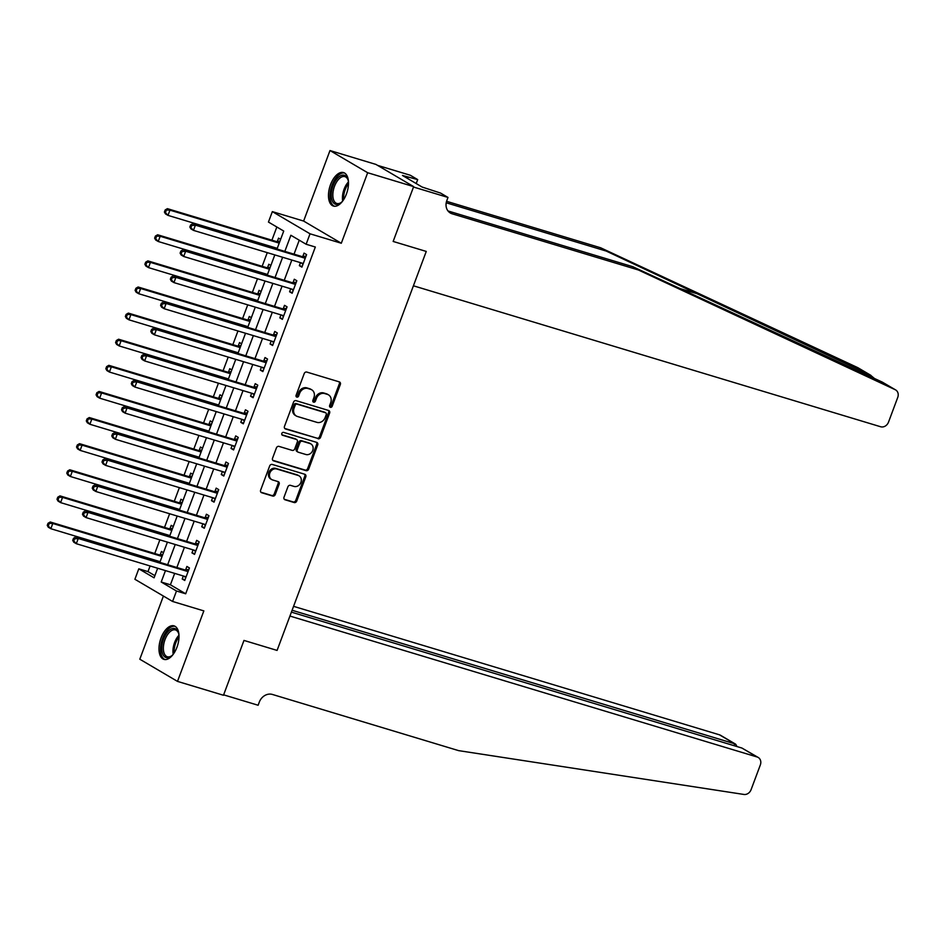 <?xml version="1.0" encoding="UTF-8"?>
<svg xmlns="http://www.w3.org/2000/svg" width="945" height="945" viewBox="0 0 945 945"><rect width="100%" height="100%" fill="white"/><g stroke="black" fill="none" stroke-linecap="round" stroke-linejoin="round"><path stroke-width="1.42" d="M330.384 407.307A1.536 1.311 120.5 0 0 332.179 406.255L340.33 384.473A2.197 1.866 120.5 0 0 339.29 381.874L306.794 372.07A2.197 1.866 120.5 0 0 304.219 373.57L296.068 395.364A1.536 1.311 120.5 0 0 298.596 396.12L299.648 393.309A7.04 5.989 120.5 0 1 307.881 388.489L310.586 389.305A7.04 5.989 120.5 0 1 311.708 389.789A7.04 5.989 120.5 0 1 313.917 397.609L312.866 400.432A1.536 1.311 120.5 0 0 315.394 401.188L316.445 398.365A7.04 5.989 120.5 0 1 324.678 393.557L327.383 394.372A7.04 5.989 120.5 0 1 328.506 394.856A7.04 5.989 120.5 0 1 330.703 402.676L329.651 405.488A1.536 1.311 120.5 0 0 330.384 407.307M329.71 406.763A1.536 1.311 120.5 0 0 331.163 405.653L339.314 383.871A2.197 1.866 120.5 0 0 339.054 381.804M296.128 396.628A1.536 1.311 120.5 0 0 297.58 395.53L298.632 392.707L299.648 393.309M312.925 401.696A1.536 1.311 120.5 0 0 314.366 400.585L315.429 397.774L316.445 398.365M176.939 647.301A17.494 9.025 -73.2 0 0 174.045 625.874A17.494 9.025 -73.2 0 0 161.052 637.946A17.494 9.025 -73.2 0 0 163.946 659.374A17.494 9.025 -73.2 0 0 176.939 647.301M346.425 193.997A17.494 9.025 -73.2 0 0 343.531 172.569A17.494 9.025 -73.2 0 0 330.537 184.641A17.494 9.025 -73.2 0 0 333.431 206.069A17.494 9.025 -73.2 0 0 346.425 193.997M284.02 497.2A2.197 1.866 120.5 0 0 285.059 499.787L294.167 502.539A2.197 1.866 120.5 0 0 296.742 501.039L305.79 476.835A2.197 1.866 120.5 0 0 304.751 474.248L272.254 464.444A2.197 1.866 120.5 0 0 269.679 465.944L260.631 490.136A2.197 1.866 120.5 0 0 261.671 492.735L272.692 496.054A2.197 1.866 120.5 0 0 275.255 494.554L279.129 484.194A2.197 1.866 120.5 0 0 278.09 481.607L272.632 479.954A5.894 5.008 120.5 0 1 271.688 479.552A5.894 5.008 120.5 0 1 270.081 472.465A5.894 5.008 120.5 0 1 276.731 468.992L298.124 475.441A5.894 5.008 120.5 0 1 299.069 475.855A5.894 5.008 120.5 0 1 300.675 482.93A5.894 5.008 120.5 0 1 294.025 486.415L290.458 485.34A2.197 1.866 120.5 0 0 287.882 486.84L284.02 497.2M174.671 573.379L170.407 584.79L185.681 593.791L176.491 591.015L172.581 601.457L134.899 579.273L138.797 568.831L154.082 577.82L157.661 568.252M291.403 612.124L741.931 748.05L758.233 757.477A6.733 5.717 120.5 0 1 760.335 764.942L751.074 789.689A6.733 5.717 120.5 0 1 743.916 794.45L458.644 750.637L272.396 694.445A11.21 9.533 120.5 0 0 259.296 702.123L258.127 705.253L223.634 694.847L243.975 640.426L223.481 695.26L177.495 681.392L203.848 610.895L172.581 601.457M413.662 186.614L367.676 172.734L329.982 150.55L375.968 164.43L413.662 186.614L393.155 241.447L426.266 251.429L277.086 650.42L243.975 640.426L277.086 650.42L289.938 616.057L757.158 757.004L741.931 748.05M329.982 150.55L303.628 221.059L341.31 243.243L367.676 172.734M341.31 243.243L310.043 233.805L306.133 244.247L290.859 235.258L284.823 251.394M185.681 593.791L315.335 247.023L306.133 244.247M318.016 438.775A2.197 1.866 120.5 0 0 320.591 437.263L329.628 413.071A2.197 1.866 120.5 0 0 328.588 410.473L296.092 400.668A2.197 1.866 120.5 0 0 293.517 402.18L284.48 426.372A2.197 1.866 120.5 0 0 285.52 428.971L317 438.173A2.197 1.866 120.5 0 0 319.564 436.673L328.612 412.469A2.197 1.866 120.5 0 0 328.364 410.402M317.709 444.953L308.661 469.157A2.197 1.866 120.5 0 1 306.097 470.657L273.589 460.853A2.197 1.866 120.5 0 1 272.55 458.254L276.424 447.906A2.197 1.866 120.5 0 1 278.999 446.394L292.182 450.375A2.197 1.866 120.5 0 0 294.745 448.863L297.321 442A2.197 1.866 120.5 0 0 296.281 439.401L282.555 435.267A1.536 1.311 120.5 0 1 283.63 432.397L316.669 442.366A2.197 1.866 120.5 0 1 317.709 444.953L316.693 444.363L307.645 468.555L308.661 469.157M163.414 596.059L139.801 659.208L177.495 681.392M299.246 240.195L294.025 254.17M291.828 260.04L284.256 280.275M282.059 286.158L274.499 306.393M272.302 312.263L264.73 332.498M262.533 338.381L254.973 358.616M252.776 364.486L245.204 384.721M243.007 390.604L235.447 410.839M233.25 416.71L225.678 436.944M223.481 442.827L215.921 463.062M213.724 468.933L206.152 489.167M203.955 495.05L196.395 515.285M194.197 521.156L186.626 541.39M184.429 547.273L176.869 567.508M300.475 262.651L299.352 265.651L301.904 267.151L306.593 254.618L304.042 253.118L302.778 256.52M290.717 288.768L289.595 291.769L292.147 293.269L296.825 280.736L294.285 279.236L293.009 282.626M280.948 314.874L279.826 317.874L282.378 319.375L287.067 306.841L284.516 305.341L283.252 308.743M271.191 340.991L270.069 343.992L272.621 345.492L277.298 332.959L274.759 331.459L273.483 334.849M261.422 367.097L260.312 370.097L262.852 371.598L267.541 359.065L264.99 357.564L263.726 360.966M251.665 393.214L250.543 396.215L253.095 397.715L257.772 385.182L255.233 383.682L253.957 387.072M241.908 419.32L240.786 422.32L243.326 423.821L248.015 411.288L245.464 409.787L244.2 413.189M232.139 445.438L231.017 448.438L233.569 449.938L238.246 437.405L235.707 435.905L234.431 439.295M222.382 471.543L221.26 474.544L223.8 476.044L228.489 463.511L225.938 462.01L224.674 465.412M212.613 497.661L211.491 500.661L214.042 502.161L218.72 489.628L216.181 488.128L214.905 491.518M202.856 523.766L201.734 526.767L204.274 528.267L208.963 515.734L206.412 514.234L205.148 517.636M193.087 549.884L191.965 552.884L194.516 554.384L199.194 541.851L196.654 540.351L195.379 543.753M183.33 576.001L182.208 578.99L184.748 580.49L189.437 567.957L186.886 566.457L185.622 569.859M276.838 227.001L271.912 240.184M269.703 246.066L269.455 246.751M267.258 252.634L262.143 266.301M259.946 272.172L259.686 272.869M257.489 278.74L252.386 292.407M250.189 298.289L249.929 298.974M247.732 304.857L242.617 318.524M240.42 324.395L240.16 325.092M237.963 330.963L232.86 344.63M230.663 350.512L230.403 351.197M228.206 357.08L223.091 370.747M220.894 376.63L220.634 377.315M218.437 383.186L213.334 396.853M211.137 402.735L210.877 403.42M208.68 409.303L203.565 422.97M201.368 428.853L201.108 429.538M198.911 435.409L193.808 449.076M191.611 454.958L191.351 455.644M189.154 461.526L184.039 475.193M181.842 481.076L181.582 481.761M179.385 487.632L174.282 501.299M172.084 507.181L171.825 507.867M169.627 513.749L164.513 527.416M162.316 533.299L162.067 533.984M159.859 539.855L154.756 553.522M152.558 559.405L152.299 560.09M150.101 565.972L147.999 571.607L154.886 575.659M280.63 239.345L278.574 238.128L277.31 241.53M275.019 247.661L274.759 248.358M270.872 265.45L268.817 264.246L267.541 267.636M265.25 273.778L264.99 274.463M261.103 291.568L259.048 290.351L257.784 293.753M255.493 299.884L255.233 300.581M251.346 317.674L249.291 316.469L248.015 319.859M245.724 326.001L245.464 326.686M241.577 343.791L239.522 342.574L238.258 345.976M235.966 352.107L235.707 352.804M231.82 369.897L229.765 368.692L228.489 372.094M226.198 378.224L225.938 378.91M222.051 396.014L220.008 394.797L218.732 398.199M216.44 404.342L216.181 405.027M212.294 422.12L210.239 420.915L208.963 424.317M206.671 430.447L206.412 431.133M202.525 448.237L200.482 447.02L199.206 450.422M196.914 456.565L196.654 457.25M192.768 474.343L190.713 473.138L189.449 476.54M187.145 482.671L186.897 483.356M182.999 500.46L180.956 499.243L179.68 502.645M177.388 508.788L177.128 509.473M173.242 526.566L171.187 525.361L169.923 528.763M167.619 534.894L167.371 535.579M163.473 552.683L161.43 551.467L160.154 554.869M157.862 561.011L157.602 561.696M147.999 571.607L138.797 568.831M277.003 249.031L283.724 231.052L268.451 222.063L272.349 211.621L310.043 233.805M303.628 221.059L272.349 211.621M165.47 570.615L161.205 582.014L176.491 591.015M282.626 257.264L275.066 277.499M272.869 283.382L265.297 303.617M263.1 309.487L255.54 329.722M253.343 335.605L245.771 355.84M243.574 361.711L236.014 381.945M233.817 387.828L226.245 408.063M224.048 413.934L216.488 434.168M214.291 440.051L206.719 460.286M204.522 466.168L196.962 486.391M194.764 492.274L187.193 512.509M184.996 518.392L177.436 538.615M175.238 544.497L167.667 564.732M159.859 562.369L167.419 542.135M169.616 536.264L177.176 516.029M179.385 510.146L186.945 489.912M189.142 484.041L196.702 463.806M198.899 457.923L206.471 437.689M208.668 431.818L216.228 411.583M218.425 405.7L225.997 385.465M228.194 379.595L235.754 359.36M237.951 353.477L245.523 333.242M247.72 327.372L255.28 307.137M257.477 301.254L265.049 281.019M267.246 275.149L274.806 254.914M170.407 584.79L161.205 582.014M299.352 265.651L302.152 266.502M289.595 291.769L292.383 292.607M279.826 317.874L282.626 318.725M270.069 343.992L272.857 344.83M260.312 370.097L263.1 370.948M250.543 396.215L253.331 397.054M240.786 422.32L243.574 423.171M231.017 448.438L233.805 449.277M221.26 474.544L224.048 475.394M211.491 500.661L214.291 501.5M201.734 526.767L204.522 527.617M191.965 552.884L194.764 553.723M182.208 578.99L184.996 579.84M328.506 394.856L327.49 394.254A7.04 5.989 120.5 0 0 326.368 393.77L327.383 394.372M315.429 397.774A7.04 5.989 120.5 0 1 323.651 392.955L326.368 393.77M311.708 389.789L310.692 389.198A7.04 5.989 120.5 0 0 309.57 388.702L310.586 389.305M298.632 392.707A7.04 5.989 120.5 0 1 306.865 387.887L309.57 388.702M284.728 428.439L317 438.173M326.261 414.56A1.536 1.311 120.5 0 0 325.529 412.752L297.002 404.141A1.536 1.311 120.5 0 0 295.206 405.192L294.096 408.169A7.04 5.989 120.5 0 0 296.293 415.989A7.04 5.989 120.5 0 0 297.415 416.473L316.918 422.356A7.04 5.989 120.5 0 0 325.151 417.536L326.261 414.56M324.974 412.422A1.536 1.311 120.5 0 0 324.513 412.15L325.529 412.752M296.293 415.989L295.277 415.387A7.04 5.989 120.5 0 1 293.08 407.567L294.19 404.602A1.536 1.311 120.5 0 1 295.986 403.539L324.513 412.15M272.81 460.321L305.07 470.055A2.197 1.866 120.5 0 0 307.645 468.555M295.915 439.189A2.197 1.866 120.5 0 0 295.265 438.799L281.929 434.783M305.861 454.498A5.894 5.008 120.5 0 0 312.5 451.025A5.894 5.008 120.5 0 0 310.893 443.937A5.894 5.008 120.5 0 0 309.96 443.536L302.424 441.256A2.197 1.866 120.5 0 0 299.849 442.756L297.273 449.631A2.197 1.866 120.5 0 0 298.313 452.23L305.861 454.498M310.893 443.937L309.877 443.335A5.894 5.008 120.5 0 0 308.944 442.933L309.96 443.536M297.97 452.076L296.954 451.474A2.197 1.866 120.5 0 1 296.257 449.029L298.833 442.165A2.197 1.866 120.5 0 1 301.396 440.654L308.944 442.933M316.693 444.363A2.197 1.866 120.5 0 0 316.445 442.295M299.069 475.855L298.041 475.252A5.894 5.008 120.5 0 0 297.108 474.839L298.124 475.441M271.688 479.552L270.672 478.95A5.894 5.008 120.5 0 1 269.065 471.862A5.894 5.008 120.5 0 1 275.716 468.389L297.108 474.839M260.891 492.203L271.664 495.463A2.197 1.866 120.5 0 0 274.239 493.952L278.113 483.604A2.197 1.866 120.5 0 0 277.854 481.537M284.268 499.267L293.151 501.937A2.197 1.866 120.5 0 0 295.726 500.437L304.774 476.245A2.197 1.866 120.5 0 0 304.514 474.177M275.893 247.933L277.027 248.972M279.944 241.176L277.039 241.566A2.244 1.902 -59.5 0 1 276.294 241.507L167.395 208.656L169.946 210.156L167.986 215.377L276.885 248.228A2.244 1.902 -59.5 0 1 277.251 248.393L276.932 248.251M279.236 243.078A2.244 1.902 -59.5 0 1 278.834 243.007L169.946 210.156L165.186 209.955L164.406 212.046L165.422 212.637L166.202 210.546M165.422 212.637L167.986 215.377L165.446 213.877L164.406 212.046M165.186 209.955L167.395 208.656M304.302 257.997L301.762 256.497L192.863 223.646L195.414 225.146L304.302 257.997A2.244 1.902 120.5 0 0 305.046 258.056L305.318 258.02M191.67 225.536L195.414 225.146L193.453 230.367L190.914 228.867L189.862 227.036L190.89 227.627L191.67 225.536L190.654 224.945L189.862 227.036M303.18 263.749L302.979 263.584A2.244 1.902 120.5 0 0 302.353 263.218L193.453 230.367L190.89 227.627M301.762 256.497A2.244 1.902 120.5 0 0 302.494 256.556L306.038 256.083M302.943 264.376L301.349 262.923M192.863 223.646L190.654 224.945M874.751 378.732L870.404 375.106L606.241 251.075L446.205 202.785M638.359 269.975L632.772 266.691L882.37 382.146L895.647 389.931A6.733 5.717 120.5 0 0 895.234 389.718L638.359 269.975L452.112 213.783A11.21 9.533 -59.5 0 1 450.328 213.003A11.21 9.533 -59.5 0 1 446.82 200.564L447.989 197.434L413.497 187.027L393.155 241.447L426.266 251.429L413.414 285.792L880.634 426.75A6.733 5.717 120.5 0 0 888.501 422.143L897.75 397.396A6.733 5.717 120.5 0 0 895.647 389.931M606.241 251.075L600.666 247.791L446.572 201.297M447.989 210.948L632.772 266.691M870.404 375.106L857.54 367.534L600.666 247.791M447.989 197.434L440.606 193.087L422.143 187.051L402.487 175.475L417.69 179.597L410.307 175.25L377.587 165.375M416.202 183.554L417.69 179.597M857.54 367.534A6.733 5.717 -59.5 0 1 857.954 367.747L870.9 375.366M407.519 178.44L408.004 177.14M292.099 610.269L734.69 743.786L719.464 734.82A6.733 5.717 -59.5 0 1 720.539 735.293L735.706 744.223L734.69 743.786L733.993 745.652M293.576 606.336L719.464 734.82M758.233 757.477A6.733 5.717 120.5 0 0 757.158 757.004M737.005 746.562L735.706 744.223M266.124 274.038L267.27 275.089M270.175 267.293L267.27 267.683A2.244 1.902 -59.5 0 1 266.525 267.624L157.638 234.773L160.177 236.274L158.228 241.495L267.128 274.345A2.244 1.902 -59.5 0 1 267.482 274.499L267.175 274.357M269.467 269.195A2.244 1.902 -59.5 0 1 269.077 269.124L160.177 236.274L155.417 236.061L154.637 238.152L155.653 238.754L156.445 236.663M155.653 238.754L158.228 241.495L155.677 239.995L154.637 238.152M155.417 236.061L157.638 234.773M256.367 300.156L257.501 301.195M260.418 293.399L257.512 293.789A2.244 1.902 -59.5 0 1 256.768 293.73L147.869 260.879L150.42 262.379L148.471 267.6L257.359 300.451A2.244 1.902 -59.5 0 1 257.725 300.616M259.71 295.301A2.244 1.902 -59.5 0 1 259.308 295.23L150.42 262.379L145.66 262.178L144.88 264.269L145.896 264.86L146.676 262.781M145.896 264.86L148.471 267.6L145.92 266.1L144.88 264.269M145.66 262.178L147.869 260.879M246.598 326.261L247.744 327.313M250.649 319.516L247.744 319.906A2.244 1.902 -59.5 0 1 246.999 319.847L138.112 286.996L140.651 288.497L138.702 293.718L247.602 326.568A2.244 1.902 -59.5 0 1 247.956 326.722L247.649 326.58M249.941 321.418A2.244 1.902 -59.5 0 1 249.551 321.347L140.651 288.497L135.891 288.284L135.111 290.375L136.139 290.977L136.919 288.886M136.139 290.977L138.702 293.718L136.151 292.218L135.111 290.375M135.891 288.284L138.112 286.996M294.545 284.114L291.993 282.614L183.094 249.763L185.645 251.252L294.545 284.114A2.244 1.902 120.5 0 0 295.289 284.161L295.561 284.126M181.901 251.653L185.645 251.252L183.696 256.485L181.145 254.985L180.105 253.142L181.121 253.744L181.901 251.653L180.885 251.051L180.105 253.142M293.411 289.867L293.222 289.69A2.244 1.902 120.5 0 0 292.584 289.335L183.696 256.485L181.121 253.744M291.993 282.614A2.244 1.902 120.5 0 0 292.737 282.661L296.281 282.201M293.174 290.481L291.592 289.028M183.094 249.763L180.885 251.051M284.776 310.22L282.236 308.72L173.337 275.869L175.888 277.369L284.776 310.22A2.244 1.902 120.5 0 0 285.52 310.279L285.792 310.243M172.144 277.759L175.888 277.369L173.927 282.59L171.388 281.09L170.348 279.259L171.364 279.85L172.144 277.759L171.128 277.168L170.348 279.259M283.654 315.984L283.453 315.807A2.244 1.902 120.5 0 0 282.827 315.441L173.927 282.59L171.364 279.85M282.236 308.72A2.244 1.902 120.5 0 0 282.98 308.779L286.512 308.306M283.417 316.599L281.823 315.146M173.337 275.869L171.128 277.168M275.019 336.337L272.467 334.837L163.579 301.987L166.119 303.475L275.019 336.337A2.244 1.902 120.5 0 0 275.763 336.385L276.034 336.349M162.375 303.877L166.119 303.475L164.17 308.708L161.619 307.208L160.579 305.365L161.595 305.967L162.375 303.877L161.359 303.274L160.579 305.365M273.885 342.09L273.696 341.913A2.244 1.902 120.5 0 0 273.058 341.558L164.17 308.708L161.595 305.967M272.467 334.837A2.244 1.902 120.5 0 0 273.211 334.884L276.755 334.424M273.66 342.704L272.065 341.251M163.579 301.987L161.359 303.274M236.841 352.379L237.975 353.418M240.892 345.622L237.986 346.012A2.244 1.902 -59.5 0 1 237.242 345.953L128.343 313.102L130.894 314.602L128.945 319.823L237.833 352.674A2.244 1.902 -59.5 0 1 238.199 352.839M240.184 347.524A2.244 1.902 -59.5 0 1 239.782 347.453L130.894 314.602L126.134 314.401L125.354 316.492L126.37 317.083L127.15 315.004M126.37 317.083L128.945 319.823L126.394 318.323L125.354 316.492M126.134 314.401L128.343 313.102M265.25 362.443L262.71 360.943L153.811 328.092L156.362 329.592L265.25 362.443A2.244 1.902 120.5 0 0 265.994 362.502L266.266 362.467M152.617 329.982L156.362 329.592L154.401 334.813L151.861 333.313L150.822 331.482L151.838 332.073L152.617 329.982L151.602 329.392L150.822 331.482M264.127 368.207L263.927 368.03A2.244 1.902 120.5 0 0 263.301 367.664L154.401 334.813L151.838 332.073M262.71 360.943A2.244 1.902 120.5 0 0 263.454 361.002L266.986 360.529M263.891 368.822L262.297 367.369M153.811 328.092L151.602 329.392M342.716 200.99A15.144 7.808 106.8 0 1 340.968 202.691A15.144 7.808 106.8 0 1 331.565 198.403A15.144 7.808 106.8 0 1 336.633 179.207A15.144 7.808 106.8 0 1 347.949 179.55A15.144 7.808 106.8 0 1 348.457 181.936A14.021 7.229 106.8 0 0 347.382 183.165A14.021 7.229 106.8 0 0 342.704 201.001M348.103 180.093A14.021 7.229 -73.2 0 0 344.913 176.62A14.021 7.229 -73.2 0 0 337.802 180.271A14.021 7.229 -73.2 0 0 332.864 194.138A14.021 7.229 -73.2 0 0 336.822 203.47A14.021 7.229 -73.2 0 0 341.393 202.336M344.559 173.018A17.388 8.966 -73.2 0 0 336.136 177.648A17.388 8.966 -73.2 0 0 330.041 194.469A17.388 8.966 -73.2 0 0 334.518 206.27M173.23 654.294A15.144 7.808 106.8 0 1 171.482 655.995A15.144 7.808 106.8 0 1 161.878 646.604A15.144 7.808 106.8 0 1 169.32 630.244A15.144 7.808 106.8 0 1 178.463 632.855A15.144 7.808 106.8 0 1 178.983 635.241A14.021 7.229 106.8 0 0 173.018 649.522A14.021 7.229 106.8 0 0 173.218 654.306M178.617 633.398A14.021 7.229 -73.2 0 0 175.439 629.925A14.021 7.229 -73.2 0 0 163.438 646.628A14.021 7.229 -73.2 0 0 167.336 656.763A14.021 7.229 -73.2 0 0 171.907 655.629M175.073 626.322A17.388 8.966 -73.2 0 0 160.603 647.136A17.388 8.966 -73.2 0 0 165.044 659.563M227.072 378.484L228.217 379.536M231.123 371.739L228.217 372.129A2.244 1.902 -59.5 0 1 227.473 372.07L118.586 339.22L121.125 340.72L119.176 345.941L228.076 378.791A2.244 1.902 -59.5 0 1 228.43 378.945L228.43 378.945M230.415 373.641A2.244 1.902 -59.5 0 1 230.025 373.57L121.125 340.72L116.365 340.507L115.585 342.598L116.613 343.2L117.393 341.11M116.613 343.2L119.176 345.941L116.637 344.441L115.585 342.598M116.365 340.507L118.586 339.22M255.493 388.56L252.941 387.06L144.053 354.21L146.593 355.71L255.493 388.56A2.244 1.902 120.5 0 0 256.237 388.608L256.508 388.572M142.849 356.1L146.593 355.71L144.644 360.931L142.093 359.431L141.053 357.588L142.069 358.19L142.849 356.1L141.833 355.497L141.053 357.588M254.359 394.313L254.17 394.136A2.244 1.902 120.5 0 0 253.532 393.781L144.644 360.931L142.069 358.19M252.941 387.06A2.244 1.902 120.5 0 0 253.685 387.119L257.229 386.647M254.134 394.927L252.539 393.474M144.053 354.21L141.833 355.497M217.315 404.602L218.449 405.641M221.366 397.845L218.46 398.235A2.244 1.902 -59.5 0 1 217.716 398.176L108.817 365.325L111.368 366.825L109.419 372.046L218.307 404.897A2.244 1.902 -59.5 0 1 218.661 405.062A2.244 1.902 -59.5 0 1 218.673 405.062M220.657 399.747A2.244 1.902 -59.5 0 1 220.268 399.676L111.368 366.825L106.608 366.625L105.828 368.715L106.844 369.306L107.624 367.227M106.844 369.306L109.419 372.046L106.868 370.546L105.828 368.715M106.608 366.625L108.817 365.325M245.724 414.666L243.184 413.166L134.285 380.315L136.836 381.815L245.724 414.666A2.244 1.902 120.5 0 0 246.468 414.725L246.739 414.69M133.091 382.217L136.836 381.815L134.875 387.037L132.335 385.536L131.296 383.705L132.312 384.296L133.091 382.217L132.076 381.615L131.296 383.705M244.601 420.43L244.401 420.253A2.244 1.902 120.5 0 0 243.775 419.887L134.875 387.037L132.312 384.296M243.184 413.166A2.244 1.902 120.5 0 0 243.928 413.225L247.46 412.752M244.365 421.045L242.77 419.592M134.285 380.315L132.076 381.615M207.546 430.707L208.691 431.759M211.609 423.962L208.691 424.352A2.244 1.902 -59.5 0 1 207.947 424.293L99.06 391.443L101.599 392.943L99.65 398.164L208.55 431.014A2.244 1.902 -59.5 0 1 208.904 431.168L208.904 431.168M210.889 425.864A2.244 1.902 -59.5 0 1 210.499 425.793L101.599 392.943L96.851 392.73L96.059 394.821L97.087 395.423L97.867 393.333M97.087 395.423L99.65 398.164L97.111 396.664L96.059 394.821M96.851 392.73L99.06 391.443M235.966 440.783L233.415 439.283L124.527 406.433L127.067 407.933L235.966 440.783A2.244 1.902 120.5 0 0 236.711 440.831L236.982 440.795M123.334 408.323L127.067 407.933L125.118 413.154L122.566 411.654L121.527 409.811L122.543 410.413L123.334 408.323L122.307 407.72L121.527 409.811M234.832 446.536L234.643 446.359A2.244 1.902 120.5 0 0 234.017 446.005L125.118 413.154L122.543 410.413M233.415 439.283A2.244 1.902 120.5 0 0 234.159 439.342L237.703 438.87M234.608 447.15L233.013 445.697M124.527 406.433L122.307 407.72M197.788 456.825L198.922 457.864M201.84 450.068L198.934 450.458A2.244 1.902 -59.5 0 1 198.19 450.399L89.291 417.548L91.842 419.048L89.893 424.27L198.781 457.12A2.244 1.902 -59.5 0 1 199.135 457.285A2.244 1.902 -59.5 0 1 199.147 457.285M201.131 451.97A2.244 1.902 -59.5 0 1 200.742 451.899L91.842 419.048L87.082 418.848L86.302 420.938L87.318 421.529L88.098 419.45M87.318 421.529L89.893 424.27L87.342 422.769L86.302 420.938M87.082 418.848L89.291 417.548M226.198 466.889L223.658 465.389L114.758 432.538L117.31 434.038L226.198 466.889A2.244 1.902 120.5 0 0 226.942 466.948L227.213 466.913M113.565 434.44L117.31 434.038L115.349 439.26L112.809 437.759L111.77 435.928L112.786 436.519L113.565 434.44L112.549 433.838L111.77 435.928M225.075 472.654L224.875 472.476A2.244 1.902 120.5 0 0 224.248 472.11L115.349 439.26L112.786 436.519M223.658 465.389A2.244 1.902 120.5 0 0 224.402 465.448L227.946 464.975M224.839 473.268L223.244 471.815M114.758 432.538L112.549 433.838M188.02 482.93L189.165 483.982M192.083 476.185L189.165 476.575A2.244 1.902 -59.5 0 1 188.433 476.516L79.534 443.666L82.073 445.166L80.124 450.387L189.024 483.238A2.244 1.902 -59.5 0 1 189.378 483.391L189.378 483.391M191.362 478.087A2.244 1.902 -59.5 0 1 190.973 478.016L82.073 445.166L77.325 444.953L76.533 447.044L77.561 447.646L78.34 445.556M77.561 447.646L80.124 450.387L77.585 448.887L76.533 447.044M77.325 444.953L79.534 443.666M216.44 493.006L213.889 491.506L105.001 458.656L107.541 460.156L216.44 493.006A2.244 1.902 120.5 0 0 217.185 493.054L217.456 493.018M103.808 460.546L107.541 460.156L105.592 465.377L103.04 463.877L102.001 462.034L103.017 462.637L103.808 460.546L102.781 459.943L102.001 462.034M215.306 498.759L215.117 498.582A2.244 1.902 120.5 0 0 214.491 498.228L105.592 465.377L103.017 462.637M213.889 491.506A2.244 1.902 120.5 0 0 214.633 491.565L218.177 491.093M215.082 499.385L213.487 497.92M105.001 458.656L102.781 459.943M178.262 509.048L179.396 510.087M182.314 502.291L179.408 502.681A2.244 1.902 -59.5 0 1 178.664 502.622L69.765 469.771L72.316 471.271L70.367 476.493L179.255 509.343A2.244 1.902 -59.5 0 1 179.621 509.509L179.302 509.367M181.605 504.193A2.244 1.902 -59.5 0 1 181.216 504.122L72.316 471.271L67.556 471.071L66.776 473.161L67.792 473.752L68.572 471.673M67.792 473.752L70.367 476.493L67.816 474.992L66.776 473.161M67.556 471.071L69.765 469.771M206.671 519.112L204.132 517.612L95.232 484.761L97.784 486.262L206.671 519.112A2.244 1.902 120.5 0 0 207.416 519.171L207.687 519.136M94.039 486.663L97.784 486.262L95.823 491.483L93.283 489.982L92.244 488.152L93.26 488.742L94.039 486.663L93.023 486.061L92.244 488.152M205.549 524.877L205.349 524.699A2.244 1.902 120.5 0 0 204.722 524.333L95.823 491.483L93.26 488.742M204.132 517.612A2.244 1.902 120.5 0 0 204.876 517.671L208.42 517.198M205.313 525.491L203.73 524.038M95.232 484.761L93.023 486.061M168.493 535.154L169.639 536.205M172.557 528.409L169.639 528.798A2.244 1.902 -59.5 0 1 168.907 528.739L60.007 495.889L62.559 497.389L60.598 502.61L169.498 535.461A2.244 1.902 -59.5 0 1 169.852 535.614L169.545 535.472M171.848 530.31A2.244 1.902 -59.5 0 1 171.447 530.239L62.559 497.389L57.799 497.176L57.007 499.267L58.035 499.87L58.814 497.779M58.035 499.87L60.598 502.61L58.058 501.11L57.007 499.267M57.799 497.176L60.007 495.889M196.914 545.23L194.363 543.729L85.475 510.879L88.015 512.379L196.914 545.23A2.244 1.902 120.5 0 0 197.659 545.277L197.93 545.241M84.282 512.769L88.015 512.379L86.066 517.6L83.514 516.1L82.475 514.257L83.491 514.86L84.282 512.769L83.254 512.166L82.475 514.257M195.78 550.982L195.591 550.805A2.244 1.902 120.5 0 0 194.965 550.451L86.066 517.6L83.491 514.86M194.363 543.729A2.244 1.902 120.5 0 0 195.107 543.788L198.651 543.316M195.556 551.608L193.961 550.144M85.475 510.879L83.254 512.166M158.736 561.271L159.87 562.31M162.788 554.526L159.882 554.904A2.244 1.902 -59.5 0 1 159.138 554.845L50.239 521.994L52.79 523.495L50.841 528.716L159.729 561.566A2.244 1.902 -59.5 0 1 160.095 561.732L160.095 561.732M162.079 556.416A2.244 1.902 -59.5 0 1 161.689 556.345L52.79 523.495L48.03 523.294L47.25 525.385L48.266 525.975L49.045 523.896M48.266 525.975L50.841 528.716L48.289 527.215L47.25 525.385M48.03 523.294L50.239 521.994M187.145 571.335L184.606 569.835L75.706 536.984L78.258 538.485L187.145 571.335A2.244 1.902 120.5 0 0 187.89 571.394L188.161 571.359M74.513 538.886L78.258 538.485L76.309 543.706L73.757 542.206L72.718 540.375L73.734 540.965L74.513 538.886L73.497 538.284L72.718 540.375M186.023 577.1L185.822 576.922A2.244 1.902 120.5 0 0 185.196 576.556L76.309 543.706L73.734 540.965M184.606 569.835A2.244 1.902 120.5 0 0 185.35 569.894L188.894 569.422M185.787 577.714L184.204 576.261M75.706 536.984L73.497 538.284M331.163 405.653L332.179 406.255M297.58 395.53L298.596 396.12M314.366 400.585L315.394 401.188M323.651 392.955L324.678 393.557M306.865 387.887L307.881 388.489M339.314 383.871L340.33 384.473M284.858 428.581L285.52 428.971M328.612 412.469L329.628 413.071M319.564 436.673L320.591 437.263M295.986 403.539L297.002 404.141M294.19 404.602L295.206 405.192M293.08 407.567L294.096 408.169M305.07 470.055L306.097 470.657M272.94 460.463L273.589 460.853M295.265 438.799L296.281 439.401M301.396 440.654L302.424 441.256M298.833 442.165L299.849 442.756M296.257 449.029L297.273 449.631M275.716 468.389L276.731 468.992M278.113 483.604L279.129 484.194M274.239 493.952L275.255 494.554M271.664 495.463L272.692 496.054M261.021 492.357L261.671 492.735M304.774 476.245L305.79 476.835M295.726 500.437L296.742 501.039M293.151 501.937L294.167 502.539M284.398 499.409L285.059 499.787M277.039 241.566L279.295 242.9M276.294 241.507L278.834 243.007M305.046 258.056L302.494 256.556M698.816 294.226L679.065 288.26M448.78 211.822L452.112 213.783M895.234 389.718L882.37 382.146M267.27 267.683L269.538 269.006M266.525 267.624L269.077 269.124M257.512 293.789L259.769 295.123M256.768 293.73L259.308 295.23M247.744 319.906L250.012 321.229M246.999 319.847L249.551 321.347M293.222 289.69L292.631 289.347M295.289 284.161L292.737 282.661M285.52 310.279L282.98 308.779M273.696 341.913L273.105 341.57M275.763 336.385L273.211 334.884M237.986 346.012L240.254 347.347M237.242 345.953L239.782 347.453M265.994 362.502L263.454 361.002M348.481 183.637A13.561 6.993 -73.2 0 0 348.398 183.755A13.561 6.993 -73.2 0 0 343.673 199.596M179.007 636.942A13.561 6.993 -73.2 0 0 174.187 649.688A13.561 6.993 -73.2 0 0 174.187 652.889M228.217 372.129L230.486 373.452M227.473 372.07L230.025 373.57M254.17 394.136L253.579 393.793M256.237 388.608L253.685 387.119M218.46 398.235L220.728 399.57M217.716 398.176L220.268 399.676M246.468 414.725L243.928 413.225M208.691 424.352L210.959 425.675M207.947 424.293L210.499 425.793M236.711 440.831L234.159 439.342M198.934 450.458L201.202 451.793M198.19 450.399L200.742 451.899M226.942 466.948L224.402 465.448M189.165 476.575L191.433 477.898M188.433 476.516L190.973 478.016M217.185 493.054L214.633 491.565M179.408 502.681L181.676 504.016M178.664 502.622L181.216 504.122M207.416 519.171L204.876 517.671M169.639 528.798L171.907 530.121M168.907 528.739L171.447 530.239M197.659 545.277L195.107 543.788M159.882 554.904L162.15 556.239M159.138 554.845L161.689 556.345M187.89 571.394L185.35 569.894M324.761 412.256L325.777 412.859M295.608 438.952L296.635 439.555"/></g></svg>
